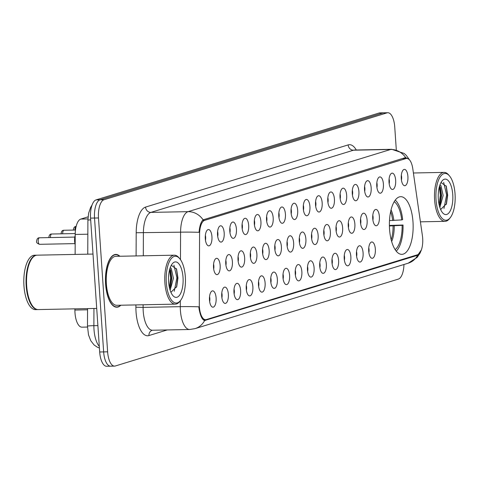 <?xml version="1.0" encoding="UTF-8"?>
<svg xmlns="http://www.w3.org/2000/svg" width="479" height="479" viewBox="0 0 479 479"><rect width="100%" height="100%" fill="white"/><g stroke="black" fill="none" stroke-linecap="round" stroke-linejoin="round"><path stroke-width="0.72" d="M412.988 221.921A28.836 11.867 88.9 0 0 400.701 196.683A28.836 11.867 88.9 0 0 389.553 229.118A28.836 11.867 88.9 0 0 401.839 254.349A28.836 11.867 88.9 0 0 412.988 221.921M389.026 182.325A8.161 3.359 -91.1 0 1 391.277 173.47A8.161 3.359 -91.1 0 1 395.66 180.29A8.161 3.359 -91.1 0 1 391.588 189.181A8.161 3.359 -91.1 0 1 389.026 182.325M389.188 183.792A4.898 2.018 88.9 0 0 389.373 180.793A4.898 2.018 88.9 0 0 389.092 178.948M376.781 186.086A8.161 3.359 -91.1 0 1 379.033 177.23A8.161 3.359 -91.1 0 1 383.41 184.05A8.161 3.359 -91.1 0 1 379.344 192.941A8.161 3.359 -91.1 0 1 376.781 186.086M376.937 187.552A4.898 2.018 88.9 0 0 377.129 184.553A4.898 2.018 88.9 0 0 376.841 182.709M364.531 189.846A8.161 3.359 -91.1 0 1 366.782 180.99A8.161 3.359 -91.1 0 1 371.165 187.81A8.161 3.359 -91.1 0 1 367.094 196.701A8.161 3.359 -91.1 0 1 364.531 189.846M364.687 191.313A4.898 2.018 88.9 0 0 364.878 188.313A4.898 2.018 88.9 0 0 364.591 186.469M352.281 193.606A8.161 3.359 -91.1 0 1 354.532 184.75A8.161 3.359 -91.1 0 1 358.915 191.57A8.161 3.359 -91.1 0 1 354.843 200.462A8.161 3.359 -91.1 0 1 352.281 193.606M352.442 195.073A4.898 2.018 88.9 0 0 352.634 192.073A4.898 2.018 88.9 0 0 352.346 190.229M340.036 197.366A8.161 3.359 -91.1 0 1 342.287 188.51A8.161 3.359 -91.1 0 1 346.67 195.33A8.161 3.359 -91.1 0 1 342.599 204.222A8.161 3.359 -91.1 0 1 340.036 197.366M340.192 198.833A4.898 2.018 88.9 0 0 340.383 195.833A4.898 2.018 88.9 0 0 340.096 193.989M327.786 201.126A8.161 3.359 -91.1 0 1 330.037 192.271A8.161 3.359 -91.1 0 1 334.42 199.09A8.161 3.359 -91.1 0 1 330.348 207.976A8.161 3.359 -91.1 0 1 327.786 201.126M327.941 202.587A4.898 2.018 88.9 0 0 328.133 199.593A4.898 2.018 88.9 0 0 327.846 197.749M315.541 204.88A8.161 3.359 -91.1 0 1 317.793 196.031A8.161 3.359 -91.1 0 1 322.169 202.845A8.161 3.359 -91.1 0 1 318.098 211.736A8.161 3.359 -91.1 0 1 315.541 204.88M315.697 206.347A4.898 2.018 88.9 0 0 315.889 203.353A4.898 2.018 88.9 0 0 315.601 201.509M303.291 208.64A8.161 3.359 -91.1 0 1 305.542 199.785A8.161 3.359 -91.1 0 1 309.925 206.605A8.161 3.359 -91.1 0 1 305.853 215.496A8.161 3.359 -91.1 0 1 303.291 208.64M303.447 210.107A4.898 2.018 88.9 0 0 303.638 207.114A4.898 2.018 88.9 0 0 303.351 205.269M291.04 212.401A8.161 3.359 -91.1 0 1 293.292 203.545A8.161 3.359 -91.1 0 1 297.675 210.365A8.161 3.359 -91.1 0 1 293.603 219.256A8.161 3.359 -91.1 0 1 291.04 212.401M291.202 213.868A4.898 2.018 88.9 0 0 291.388 210.874A4.898 2.018 88.9 0 0 291.106 209.03M278.796 216.161A8.161 3.359 -91.1 0 1 281.047 207.305A8.161 3.359 -91.1 0 1 285.424 214.125A8.161 3.359 -91.1 0 1 281.359 223.016A8.161 3.359 -91.1 0 1 278.796 216.161M278.952 217.628A4.898 2.018 88.9 0 0 279.143 214.634A4.898 2.018 88.9 0 0 278.856 212.79M266.546 219.921A8.161 3.359 -91.1 0 1 268.797 211.065A8.161 3.359 -91.1 0 1 273.18 217.885A8.161 3.359 -91.1 0 1 269.108 226.777A8.161 3.359 -91.1 0 1 266.546 219.921M266.701 221.388A4.898 2.018 88.9 0 0 266.893 218.394A4.898 2.018 88.9 0 0 266.605 216.544M254.295 223.681A8.161 3.359 -91.1 0 1 256.546 214.826A8.161 3.359 -91.1 0 1 260.929 221.645A8.161 3.359 -91.1 0 1 256.858 230.537A8.161 3.359 -91.1 0 1 254.295 223.681M254.457 225.148A4.898 2.018 88.9 0 0 254.642 222.148A4.898 2.018 88.9 0 0 254.361 220.304M242.051 227.441A8.161 3.359 -91.1 0 1 244.302 218.586A8.161 3.359 -91.1 0 1 248.679 225.405A8.161 3.359 -91.1 0 1 244.613 234.297A8.161 3.359 -91.1 0 1 242.051 227.441M242.206 228.908A4.898 2.018 88.9 0 0 242.398 225.908A4.898 2.018 88.9 0 0 242.111 224.064M229.8 231.201A8.161 3.359 -91.1 0 1 232.052 222.346A8.161 3.359 -91.1 0 1 236.434 229.166A8.161 3.359 -91.1 0 1 232.363 238.057A8.161 3.359 -91.1 0 1 229.8 231.201M229.956 232.668A4.898 2.018 88.9 0 0 230.148 229.669A4.898 2.018 88.9 0 0 229.86 227.824M217.55 234.961A8.161 3.359 -91.1 0 1 219.801 226.106A8.161 3.359 -91.1 0 1 224.184 232.926A8.161 3.359 -91.1 0 1 220.112 241.817A8.161 3.359 -91.1 0 1 217.55 234.961M217.711 236.428A4.898 2.018 88.9 0 0 217.903 233.429A4.898 2.018 88.9 0 0 217.616 231.585M205.305 238.722A8.161 3.359 -91.1 0 1 207.557 229.866A8.161 3.359 -91.1 0 1 211.94 236.686A8.161 3.359 -91.1 0 1 207.868 245.577A8.161 3.359 -91.1 0 1 205.305 238.722M205.461 240.189A4.898 2.018 88.9 0 0 205.653 237.189A4.898 2.018 88.9 0 0 205.365 235.345M401.276 178.565A8.161 3.359 -91.1 0 1 403.528 169.71A8.161 3.359 -91.1 0 1 407.91 176.529A8.161 3.359 -91.1 0 1 403.839 185.421A8.161 3.359 -91.1 0 1 401.276 178.565M401.432 180.032A4.898 2.018 88.9 0 0 401.624 177.032A4.898 2.018 88.9 0 0 401.336 175.188M372.746 218.622A8.161 3.359 -91.1 0 1 374.997 209.766A8.161 3.359 -91.1 0 1 379.38 216.586A8.161 3.359 -91.1 0 1 375.308 225.477A8.161 3.359 -91.1 0 1 372.746 218.622M372.901 220.089A4.898 2.018 88.9 0 0 373.093 217.095A4.898 2.018 88.9 0 0 372.806 215.251M360.495 222.382A8.161 3.359 -91.1 0 1 362.747 213.526A8.161 3.359 -91.1 0 1 367.13 220.346A8.161 3.359 -91.1 0 1 363.058 229.237A8.161 3.359 -91.1 0 1 360.495 222.382M360.657 223.849A4.898 2.018 88.9 0 0 360.843 220.855A4.898 2.018 88.9 0 0 360.561 219.011M348.251 226.142A8.161 3.359 -91.1 0 1 350.502 217.286A8.161 3.359 -91.1 0 1 354.879 224.106A8.161 3.359 -91.1 0 1 350.814 232.998A8.161 3.359 -91.1 0 1 348.251 226.142M348.407 227.609A4.898 2.018 88.9 0 0 348.598 224.615A4.898 2.018 88.9 0 0 348.311 222.771M336.001 229.902A8.161 3.359 -91.1 0 1 338.252 221.047A8.161 3.359 -91.1 0 1 342.635 227.866A8.161 3.359 -91.1 0 1 338.563 236.758A8.161 3.359 -91.1 0 1 336.001 229.902M336.156 231.369A4.898 2.018 88.9 0 0 336.348 228.375A4.898 2.018 88.9 0 0 336.06 226.525M323.75 233.662A8.161 3.359 -91.1 0 1 326.001 224.807A8.161 3.359 -91.1 0 1 330.384 231.626A8.161 3.359 -91.1 0 1 326.313 240.518A8.161 3.359 -91.1 0 1 323.75 233.662M323.912 235.129A4.898 2.018 88.9 0 0 324.103 232.129A4.898 2.018 88.9 0 0 323.816 230.285M311.506 237.422A8.161 3.359 -91.1 0 1 313.757 228.567A8.161 3.359 -91.1 0 1 318.14 235.387A8.161 3.359 -91.1 0 1 314.068 244.278A8.161 3.359 -91.1 0 1 311.506 237.422M311.661 238.889A4.898 2.018 88.9 0 0 311.853 235.89A4.898 2.018 88.9 0 0 311.566 234.045M299.255 241.182A8.161 3.359 -91.1 0 1 301.507 232.327A8.161 3.359 -91.1 0 1 305.889 239.147A8.161 3.359 -91.1 0 1 301.818 248.038A8.161 3.359 -91.1 0 1 299.255 241.182M299.411 242.649A4.898 2.018 88.9 0 0 299.603 239.65A4.898 2.018 88.9 0 0 299.315 237.806M287.011 244.943A8.161 3.359 -91.1 0 1 289.262 236.087A8.161 3.359 -91.1 0 1 293.639 242.907A8.161 3.359 -91.1 0 1 289.567 251.798A8.161 3.359 -91.1 0 1 287.011 244.943M287.166 246.41A4.898 2.018 88.9 0 0 287.358 243.41A4.898 2.018 88.9 0 0 287.071 241.566M274.76 248.703A8.161 3.359 -91.1 0 1 277.012 239.847A8.161 3.359 -91.1 0 1 281.395 246.667A8.161 3.359 -91.1 0 1 277.323 255.558A8.161 3.359 -91.1 0 1 274.76 248.703M274.916 250.17A4.898 2.018 88.9 0 0 275.108 247.17A4.898 2.018 88.9 0 0 274.82 245.326M262.51 252.463A8.161 3.359 -91.1 0 1 264.761 243.607A8.161 3.359 -91.1 0 1 269.144 250.427A8.161 3.359 -91.1 0 1 265.073 259.319A8.161 3.359 -91.1 0 1 262.51 252.463M262.672 253.93A4.898 2.018 88.9 0 0 262.857 250.93A4.898 2.018 88.9 0 0 262.576 249.086M250.266 256.223A8.161 3.359 -91.1 0 1 252.517 247.368A8.161 3.359 -91.1 0 1 256.894 254.187A8.161 3.359 -91.1 0 1 252.828 263.079A8.161 3.359 -91.1 0 1 250.266 256.223M250.421 257.69A4.898 2.018 88.9 0 0 250.613 254.69A4.898 2.018 88.9 0 0 250.325 252.846M238.015 259.983A8.161 3.359 -91.1 0 1 240.266 251.128A8.161 3.359 -91.1 0 1 244.649 257.947A8.161 3.359 -91.1 0 1 240.578 266.839A8.161 3.359 -91.1 0 1 238.015 259.983M238.171 261.45A4.898 2.018 88.9 0 0 238.362 258.45A4.898 2.018 88.9 0 0 238.075 256.606M225.765 263.743A8.161 3.359 -91.1 0 1 228.016 254.888A8.161 3.359 -91.1 0 1 232.399 261.708A8.161 3.359 -91.1 0 1 228.327 270.599A8.161 3.359 -91.1 0 1 225.765 263.743M225.926 265.21A4.898 2.018 88.9 0 0 226.112 262.211A4.898 2.018 88.9 0 0 225.831 260.366M213.52 267.504A8.161 3.359 -91.1 0 1 215.772 258.648A8.161 3.359 -91.1 0 1 220.148 265.468A8.161 3.359 -91.1 0 1 216.083 274.353A8.161 3.359 -91.1 0 1 213.52 267.504M213.676 268.964A4.898 2.018 88.9 0 0 213.868 265.971A4.898 2.018 88.9 0 0 213.58 264.127M368.71 251.164A8.161 3.359 -91.1 0 1 370.962 242.308A8.161 3.359 -91.1 0 1 375.344 249.128A8.161 3.359 -91.1 0 1 371.273 258.019A8.161 3.359 -91.1 0 1 368.71 251.164M368.872 252.631A4.898 2.018 88.9 0 0 369.058 249.631A4.898 2.018 88.9 0 0 368.776 247.787M356.466 254.924A8.161 3.359 -91.1 0 1 358.717 246.068A8.161 3.359 -91.1 0 1 363.094 252.888A8.161 3.359 -91.1 0 1 359.022 261.779A8.161 3.359 -91.1 0 1 356.466 254.924M356.621 256.391A4.898 2.018 88.9 0 0 356.813 253.391A4.898 2.018 88.9 0 0 356.526 251.547M344.215 258.684A8.161 3.359 -91.1 0 1 346.467 249.828A8.161 3.359 -91.1 0 1 350.85 256.648A8.161 3.359 -91.1 0 1 346.778 265.54A8.161 3.359 -91.1 0 1 344.215 258.684M344.371 260.151A4.898 2.018 88.9 0 0 344.563 257.151A4.898 2.018 88.9 0 0 344.275 255.307M331.965 262.444A8.161 3.359 -91.1 0 1 334.216 253.589A8.161 3.359 -91.1 0 1 338.599 260.408A8.161 3.359 -91.1 0 1 334.528 269.3A8.161 3.359 -91.1 0 1 331.965 262.444M332.127 263.911A4.898 2.018 88.9 0 0 332.312 260.911A4.898 2.018 88.9 0 0 332.031 259.067M319.721 266.204A8.161 3.359 -91.1 0 1 321.972 257.349A8.161 3.359 -91.1 0 1 326.349 264.168A8.161 3.359 -91.1 0 1 322.283 273.06A8.161 3.359 -91.1 0 1 319.721 266.204M319.876 267.671A4.898 2.018 88.9 0 0 320.068 264.671A4.898 2.018 88.9 0 0 319.78 262.827M307.47 269.964A8.161 3.359 -91.1 0 1 309.721 261.109A8.161 3.359 -91.1 0 1 314.104 267.929A8.161 3.359 -91.1 0 1 310.033 276.82A8.161 3.359 -91.1 0 1 307.47 269.964M307.626 271.431A4.898 2.018 88.9 0 0 307.817 268.432A4.898 2.018 88.9 0 0 307.53 266.587M295.22 273.725A8.161 3.359 -91.1 0 1 297.471 264.869A8.161 3.359 -91.1 0 1 301.854 271.689A8.161 3.359 -91.1 0 1 297.782 280.58A8.161 3.359 -91.1 0 1 295.22 273.725M295.381 275.191A4.898 2.018 88.9 0 0 295.573 272.192A4.898 2.018 88.9 0 0 295.286 270.348M282.975 277.485A8.161 3.359 -91.1 0 1 285.227 268.629A8.161 3.359 -91.1 0 1 289.609 275.449A8.161 3.359 -91.1 0 1 285.538 284.334A8.161 3.359 -91.1 0 1 282.975 277.485M283.131 278.946A4.898 2.018 88.9 0 0 283.323 275.952A4.898 2.018 88.9 0 0 283.035 274.108M270.725 281.239A8.161 3.359 -91.1 0 1 272.976 272.389A8.161 3.359 -91.1 0 1 277.359 279.203A8.161 3.359 -91.1 0 1 273.287 288.095A8.161 3.359 -91.1 0 1 270.725 281.239M270.88 282.706A4.898 2.018 88.9 0 0 271.072 279.712A4.898 2.018 88.9 0 0 270.785 277.868M258.48 284.999A8.161 3.359 -91.1 0 1 260.732 276.144A8.161 3.359 -91.1 0 1 265.109 282.963A8.161 3.359 -91.1 0 1 261.037 291.855A8.161 3.359 -91.1 0 1 258.48 284.999M258.636 286.466A4.898 2.018 88.9 0 0 258.828 283.472A4.898 2.018 88.9 0 0 258.54 281.628M246.23 288.759A8.161 3.359 -91.1 0 1 248.481 279.904A8.161 3.359 -91.1 0 1 252.864 286.723A8.161 3.359 -91.1 0 1 248.793 295.615A8.161 3.359 -91.1 0 1 246.23 288.759M246.386 290.226A4.898 2.018 88.9 0 0 246.577 287.232A4.898 2.018 88.9 0 0 246.29 285.388M233.98 292.519A8.161 3.359 -91.1 0 1 236.231 283.664A8.161 3.359 -91.1 0 1 240.614 290.484A8.161 3.359 -91.1 0 1 236.542 299.375A8.161 3.359 -91.1 0 1 233.98 292.519M234.141 293.986A4.898 2.018 88.9 0 0 234.327 290.993A4.898 2.018 88.9 0 0 234.045 289.148M221.735 296.279A8.161 3.359 -91.1 0 1 223.986 287.424A8.161 3.359 -91.1 0 1 228.363 294.244A8.161 3.359 -91.1 0 1 224.298 303.135A8.161 3.359 -91.1 0 1 221.735 296.279M221.891 297.746A4.898 2.018 88.9 0 0 222.082 294.753A4.898 2.018 88.9 0 0 221.795 292.903M209.485 300.04A8.161 3.359 -91.1 0 1 211.736 291.184A8.161 3.359 -91.1 0 1 216.119 298.004A8.161 3.359 -91.1 0 1 212.047 306.895A8.161 3.359 -91.1 0 1 209.485 300.04M209.64 301.507A4.898 2.018 88.9 0 0 209.832 298.513A4.898 2.018 88.9 0 0 209.545 296.663M422.418 235.788A14.693 6.047 -91.1 0 1 422.682 238.291A14.693 6.047 -91.1 0 1 417.706 254.696L206.347 319.577A14.693 6.047 -91.1 0 1 205.647 319.691A14.693 6.047 -91.1 0 1 199.3 304.273L199.581 234.201A14.693 6.047 -91.1 0 1 204.635 220.352L406.096 158.513A14.693 6.047 -91.1 0 1 406.797 158.399A14.693 6.047 -91.1 0 1 412.796 168.752L422.418 235.788M75.131 254.421L75.209 234.447A16.322 6.718 -91.1 0 1 80.831 219.065L88.07 216.837M87.483 327.055L81.957 327.169A16.322 6.718 -91.1 0 1 74.91 310.039L74.916 308.847M119.882 256.259A26.393 10.861 88.9 0 0 115.798 254.433A26.393 10.861 88.9 0 0 105.596 284.113A26.393 10.861 88.9 0 0 116.84 307.207A26.393 10.861 88.9 0 0 120.852 305.219M421.394 249.876L417.772 255.091L416.802 255.523L204.647 320.511C202.228 319.87 200.384 316.032 199.102 308.991L198.809 306.817A19.046 1 -179.8 0 0 180.284 306.662L180.308 300.776M396.295 149.747L394.75 127.019A16.322 6.718 88.9 0 0 387.792 112.733L383.823 112.81A16.322 6.718 88.9 0 0 383.044 112.936L100.051 199.809A16.322 6.718 88.9 0 0 94.525 218.035L103.65 351.903A16.322 6.718 88.9 0 0 110.607 366.19A16.322 6.718 88.9 0 0 111.385 366.064M180.469 259.618L180.577 232.171A19.046 1 -179.8 0 1 199.042 232.327C199.629 225.866 200.982 221.705 203.114 219.837L404.965 157.759L405.725 157.645L408.922 159.268M204.802 320.517L204.647 320.511A19.046 17.238 72.9 0 1 195.019 328.642L408.144 263.216A19.046 17.238 -107.1 0 0 417.772 255.091M387.792 112.733A16.322 6.718 88.9 0 0 387.008 112.858L104.021 199.731A16.322 6.718 88.9 0 0 98.488 217.957L107.619 351.826A16.322 6.718 88.9 0 0 114.571 366.112A16.322 6.718 88.9 0 0 115.355 365.98L398.342 279.113A16.322 6.718 88.9 0 0 403.953 264.504M379.859 112.888A16.322 6.718 88.9 0 0 379.075 113.02L96.087 199.887A16.322 6.718 88.9 0 0 90.555 218.113L99.686 351.981A16.322 6.718 88.9 0 0 106.637 366.267L110.607 366.19A16.322 6.718 88.9 0 1 103.65 351.903L94.525 218.035A16.322 6.718 88.9 0 1 100.051 199.809L383.044 112.936A16.322 6.718 88.9 0 1 383.823 112.81L379.859 112.888M436.034 199.767A23.399 9.628 88.9 0 0 450.302 217.634A23.399 9.628 88.9 0 0 455.05 193.929A23.399 9.628 88.9 0 0 449.476 175.889A23.399 9.628 88.9 0 0 439.65 177.775A23.399 9.628 88.9 0 0 436.034 199.767M449.476 175.889L448.667 174.937A24.483 10.077 88.9 0 0 444.069 172.386A24.483 10.077 88.9 0 0 434.603 199.923A24.483 10.077 88.9 0 0 445.033 221.346A24.483 10.077 88.9 0 0 449.53 218.622L450.302 217.634M439.985 184.804L440.973 185.636L443.141 195.462L439.86 207.449M439.602 185.948L440.482 187.738L441.566 195.492L440.411 203.156L439.369 205.736M452.751 194.636A17.741 7.299 88.9 0 0 441.937 181.086A17.741 7.299 88.9 0 0 438.333 199.06A17.741 7.299 88.9 0 0 442.56 212.742A17.741 7.299 88.9 0 0 450.009 211.305A17.741 7.299 88.9 0 0 452.751 194.636M440.644 209.527L446.482 203.731L447.673 195.187L446.314 186.313L441.009 182.505M443.65 182.361L446.632 194.953L443.973 208.461M439.327 186.93L440.333 195.079L439.123 204.701M446.123 185.822L447.416 194.941L446.23 204.479M440.069 186.756L441.117 195.061L440.039 204.222M166.309 282.562A23.399 9.628 88.9 0 0 180.577 300.429A23.399 9.628 88.9 0 0 185.325 276.724A23.399 9.628 88.9 0 0 179.751 258.684A23.399 9.628 88.9 0 0 169.925 260.576A23.399 9.628 88.9 0 0 166.309 282.562M179.751 258.684L178.942 257.732A24.483 10.077 88.9 0 0 174.344 255.181A24.483 10.077 88.9 0 0 164.878 282.718A24.483 10.077 88.9 0 0 175.308 304.141A24.483 10.077 88.9 0 0 179.805 301.417L180.577 300.429M174.344 255.181L115.834 256.337A24.483 10.077 88.9 0 0 106.368 283.873A24.483 10.077 88.9 0 0 116.804 305.303L175.308 304.141M119.576 256.265A26.117 10.748 88.9 0 0 115.804 254.708A26.117 10.748 88.9 0 0 105.709 284.077A26.117 10.748 88.9 0 0 116.834 306.931A26.117 10.748 88.9 0 0 120.54 305.225M93.01 254.068L37.194 255.169A27.207 11.197 88.9 0 0 32.195 258.205A27.207 11.197 88.9 0 0 26.674 285.765A27.207 11.197 88.9 0 0 33.159 306.746A27.207 11.197 88.9 0 0 38.266 309.572L96.716 308.416M32.099 258.325A26.932 11.083 88.9 0 0 32.003 258.45A26.932 11.083 88.9 0 0 26.543 285.735A26.932 11.083 88.9 0 0 32.955 306.506A26.932 11.083 88.9 0 0 33.057 306.62M36.949 255.181A27.207 11.197 88.9 0 0 36.697 255.181A27.207 11.197 88.9 0 0 26.183 285.777A27.207 11.197 88.9 0 0 37.775 309.584A27.207 11.197 88.9 0 0 38.021 309.572M36.697 255.181L34.464 255.223A27.207 11.197 88.9 0 0 23.95 285.819A27.207 11.197 88.9 0 0 35.542 309.626L37.775 309.584M170.255 267.599L171.243 268.432L173.416 278.257L170.135 290.244M169.877 268.743L170.758 270.533L171.841 278.287L170.68 285.957L169.644 288.538M183.026 277.431A17.741 7.299 88.9 0 0 172.206 263.881A17.741 7.299 88.9 0 0 168.608 281.856A17.741 7.299 88.9 0 0 172.835 295.537A17.741 7.299 88.9 0 0 180.284 294.106A17.741 7.299 88.9 0 0 183.026 277.431M170.919 292.322L176.757 286.526L177.948 277.982L176.583 269.114L171.284 265.3M173.919 265.156L176.901 277.748L174.248 291.256M169.602 269.725L170.608 277.874L169.398 287.502M176.398 268.617L177.691 277.736L176.506 287.274M170.344 269.557L171.392 277.862L170.314 287.017M389.499 220.579L401.731 219.915A24.92 10.257 88.9 0 0 394.193 201.695M389.403 225.453L403.037 225.028A27.207 11.197 88.9 0 1 396.247 251.134M401.731 219.915L402.665 219.627A27.207 11.197 88.9 0 0 395.235 200.12M395.145 249.607A24.92 10.257 88.9 0 0 402.103 225.316L403.037 225.028M402.103 225.316L389.409 225.986M406.096 158.513L402.258 158.591M204.635 220.352L202.509 220.394M87.926 218.921L80.831 219.065M87.843 234.201L75.209 234.447M87.543 309.787L74.91 310.039M416.802 255.523L414.886 255.564M167.243 329.941L148.939 335.557A5.443 4.928 72.9 0 1 152.304 330.259L152.49 330.229A21.765 8.957 88.9 0 1 143.215 311.182A21.765 8.957 88.9 0 1 143.095 307.392L135.898 307.225L135.904 304.925M148.939 335.557A27.207 11.197 -91.1 0 1 136.048 311.961A27.207 11.197 -91.1 0 1 135.898 307.225M195.019 328.642L189.678 329.498A21.765 8.957 -91.1 0 1 180.403 310.452A21.765 8.957 -91.1 0 1 180.284 306.662L143.095 307.392L143.107 304.782M203.114 219.837A19.046 17.238 -107.1 0 0 188.067 211.658L390.672 149.466A19.046 17.238 72.9 0 1 405.719 157.645M136.096 255.936L136.192 232.734L180.577 232.171A21.765 8.957 -91.1 0 1 188.067 211.658L150.885 212.395A21.765 8.957 88.9 0 0 143.389 232.908L143.299 255.798M348.161 144.903A5.443 4.928 72.9 0 0 353.484 150.202L390.672 149.466A21.765 8.957 -91.1 0 1 391.714 149.298L354.526 150.029A21.765 8.957 88.9 0 0 353.484 150.202L150.885 212.395A5.443 4.928 72.9 0 1 145.556 207.09L348.161 144.903A27.207 11.197 -91.1 0 1 356.286 149.999M136.192 232.734A27.207 11.197 -91.1 0 1 145.556 207.09M107.619 351.826L99.686 351.981M387.008 112.858L379.075 113.02M104.021 199.731L96.087 199.887M98.488 217.957L90.555 218.113M205.443 320.403L204.234 320.427M93.95 308.476L93.878 325.678A21.765 8.957 88.9 0 0 93.998 329.468A21.765 8.957 88.9 0 0 99.303 346.383M97.884 325.6L93.878 325.678A10.885 0.569 -179.8 0 0 87.477 326.169L87.549 308.602M90.675 219.867A10.885 0.569 -179.8 0 0 87.897 220.238L88.627 213.227L90.621 207.401L92.088 204.964M76.119 226.513A3.263 1.341 88.9 0 0 74.958 230.046M61.114 233.836L61.108 233.776C61.354 231.333 62.306 230.159 63.976 230.261A3.263 1.341 88.9 0 0 62.707 233.806M48.864 237.596L48.858 237.536C49.103 235.093 50.061 233.92 51.732 234.021A3.263 1.341 88.9 0 0 50.463 237.566M75.203 236.398A8.161 3.359 88.9 0 0 74.904 241.296A8.161 3.359 88.9 0 0 75.173 243.434M75.173 244.464A7.616 3.137 -91.1 0 1 74.634 241.29M38.218 241.452A3.263 1.341 88.9 0 0 39.613 244.308C37.176 243.476 36.176 242.476 36.614 241.296C36.853 238.853 37.811 237.68 39.482 237.782A3.263 1.341 88.9 0 0 38.218 241.452M74.628 241.242A7.616 3.137 -91.1 0 1 75.203 235.506M392.696 220.514A21.327 8.778 88.9 0 0 390.625 211.718M393.846 220.466A21.585 8.879 88.9 0 0 391.044 209.868M391.672 241.56A21.585 8.879 88.9 0 0 394.217 225.86M391.175 239.734A21.327 8.778 88.9 0 0 393.061 225.914M406.797 158.399L402.605 158.483M205.647 319.691L203.174 319.738M409.641 160.028L406.252 155.34L404.174 153.466L391.714 149.298M421.418 249.816L420.095 253.05L417.149 257.397L408.144 263.216M114.571 366.112L110.607 366.19M189.678 329.498L152.49 330.229M99.41 347.994L97.261 347.149L94.058 344.94L90.747 340.671L88.513 334.899L87.477 326.169M87.765 254.175L87.897 220.238M420.418 221.837L445.033 221.346M413.401 172.991L444.069 172.386M115.277 306.961L116.834 306.931M114.247 254.738L115.804 254.708M73.359 230.076L73.359 230.016C73.598 227.573 74.556 226.399 76.227 226.501M63.976 230.261L75.484 230.034M51.732 234.021L75.221 233.554M75.167 244.691L74.58 241.266L75.209 235.261M39.613 244.308L74.898 243.613M39.482 237.782L74.772 237.081"/></g></svg>
